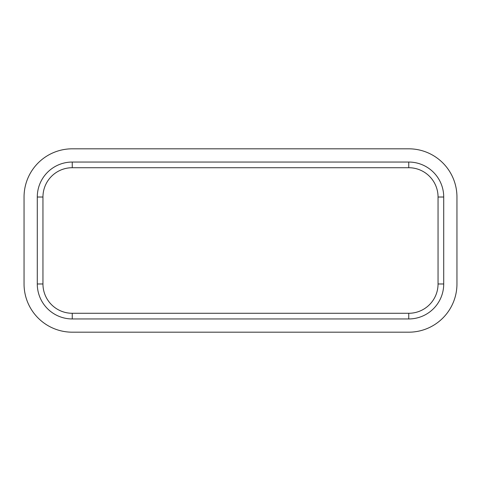 <?xml version="1.0" encoding="UTF-8"?>
<svg xmlns="http://www.w3.org/2000/svg" width="481" height="481" viewBox="0 0 481 481"><rect width="100%" height="100%" fill="white"/><g stroke="black" fill="none" stroke-linecap="round" stroke-linejoin="round"><path stroke-width="0.72" d="M24.05 283.976L24.05 197.024A48.202 48.202 0 0 1 72.252 148.815L408.748 148.815A48.202 48.202 0 0 1 456.95 197.024L456.95 283.976A48.202 48.202 0 0 1 408.748 332.185L72.252 332.185A48.202 48.202 0 0 1 24.05 283.976M408.748 318.951L72.252 318.951A34.975 34.975 0 0 1 37.284 283.976L37.284 197.024A34.975 34.975 0 0 1 72.252 162.049L408.748 162.049A34.975 34.975 0 0 1 443.716 197.024L443.716 283.976A34.975 34.975 0 0 1 408.748 318.951L408.748 313.281L72.252 313.281A29.299 29.299 0 0 1 42.953 283.976L42.953 197.024A29.299 29.299 0 0 1 72.252 167.719L408.748 167.719A29.299 29.299 0 0 1 438.047 197.024L438.047 283.976A29.299 29.299 0 0 1 408.748 313.281M438.047 283.976L443.716 283.976M438.047 197.024L443.716 197.024M408.748 167.719L408.748 162.049M72.252 167.719L72.252 162.049M42.953 197.024L37.284 197.024M42.953 283.976L37.284 283.976M72.252 313.281L72.252 318.951"/></g></svg>
